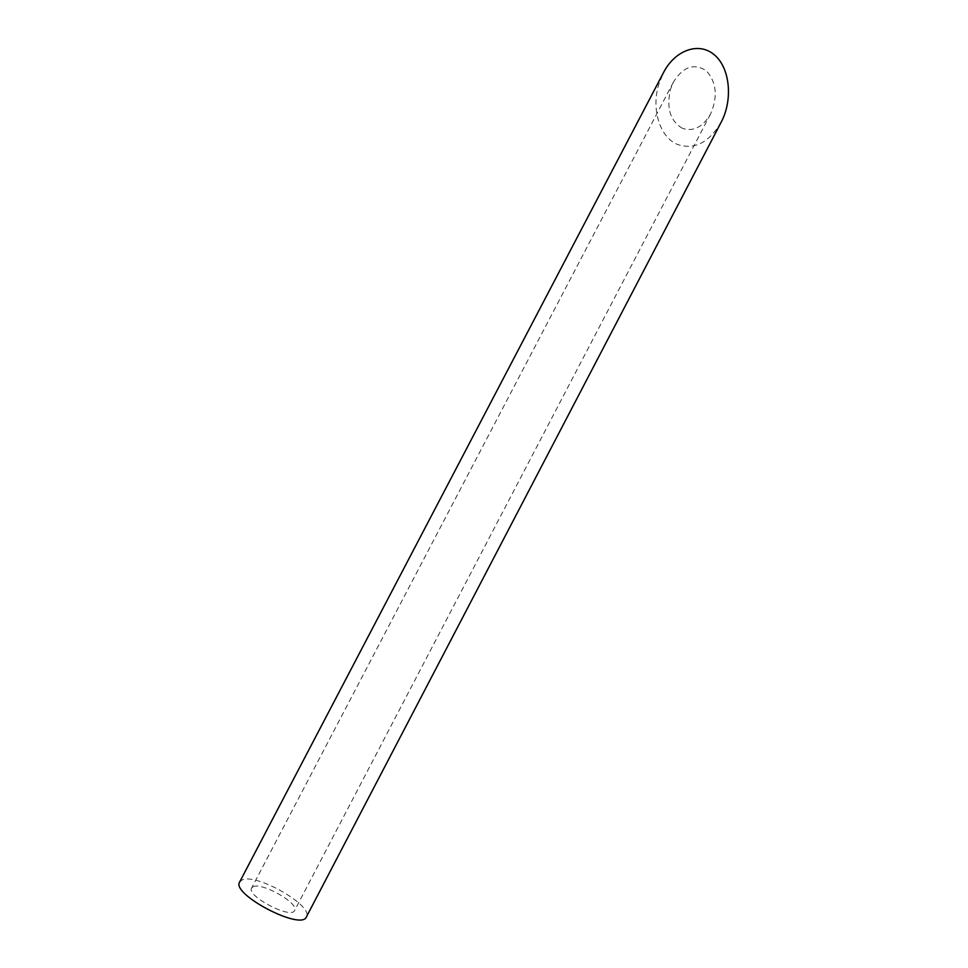 <?xml version="1.0" encoding="UTF-8"?>
<svg xmlns="http://www.w3.org/2000/svg" width="968" height="968" viewBox="0 0 968 968"><rect width="100%" height="100%" fill="white"/><g stroke="black" fill="none" stroke-linecap="round" stroke-linejoin="round"><path stroke-width="0.73" stroke-dasharray="4.84 3.63" d="M253.192 886.736C262.122 882.09 299.487 903.483 294.611 910.501C291.392 919.612 245.993 895.884 251.632 888.031L253.192 886.736M682.404 128.308C670.231 121.133 666.25 108.174 670.461 89.407L673.45 82.038C683.142 66.647 694.092 62.872 706.277 70.725C716.562 82.219 717.99 96.643 710.572 113.994C702.732 127.195 693.342 131.963 682.404 128.308M239.665 881.981L242.206 879.912C256.411 872.979 313.826 905.903 306.42 916.877M721.172 122.186C708.903 142.768 694.286 150.173 677.358 144.389C660.007 137.371 651.053 109.469 658.748 84.422L663.528 72.552M673.45 82.038L251.632 888.031M710.572 113.994L294.611 910.501"/><path stroke-width="1.45" d="M306.42 916.877C301.556 931.095 230.771 894.093 239.665 881.981L663.528 72.552C675.023 50.118 698.981 41.382 714.505 54.97C730.199 68.256 732.994 100.019 721.172 122.186L306.42 916.877"/></g></svg>
